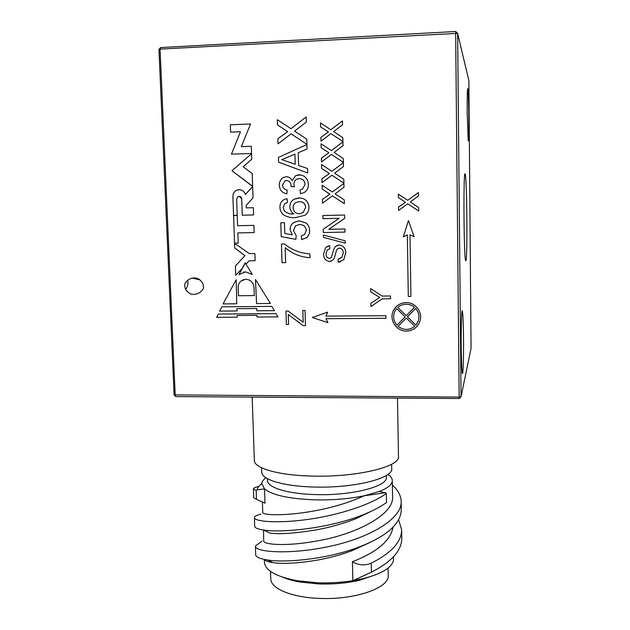<?xml version="1.0" encoding="UTF-8"?>
<svg xmlns="http://www.w3.org/2000/svg" width="630" height="630" viewBox="0 0 630 630"><rect width="100%" height="100%" fill="white"/><g stroke="black" fill="none" stroke-linecap="round" stroke-linejoin="round"><path stroke-width="0.94" d="M270.53 571.402L270.782 578.931C270.703 588.483 291.383 597.382 319 598.374C354.911 600.201 390.057 587.68 388.206 575.316L388.072 568.063M271.034 561.637L270.774 562.275M282.925 577.285C287.705 579.285 293.501 580.884 300.305 582.065L318.607 583.915C333.238 584.404 346.902 583.175 359.604 580.238L376.031 574.631M255.693 554.723L255.418 545.958L262.009 541.146M264.332 559.448L264.427 562.433C265.38 570.599 276.302 576.702 297.202 580.734L317.418 582.774C329.569 583.207 341.381 582.506 352.847 580.671L362.691 578.718C380.63 574.174 390.844 568.315 393.333 561.149L393.648 556.589M265.884 477.753C263.34 479.658 261.978 481.611 261.804 483.62L264.505 488.911C272.53 495.227 289.414 498.881 315.157 499.858C332.971 500.196 349.311 498.842 364.171 495.778L379.228 491.502C388.041 488.014 392.395 484.328 392.293 480.438C392.175 478.304 390.702 476.296 387.891 474.414M369.668 542.627L351.501 550.896C340.216 555.03 328.647 558.133 316.795 560.212C297.565 563.307 282.996 564.118 273.097 562.645C267.97 561.897 265.088 560.842 264.442 559.471M392.978 527.318C390.632 540.595 377.11 552.069 352.414 561.724L352.847 580.671L366.038 574.733M264.978 503.149L256.481 499.354L256.182 490.534L257.166 489.825L264.505 488.911L264.978 503.149L262.403 502L262.749 512.529C262.379 515.127 284.973 516.419 315.449 510.694C333.144 507.426 349.382 502.456 364.171 495.778L385.481 492.739L386.355 493.51L386.521 502.527C379.811 507.3 371.369 511.631 361.203 515.513C327.08 528.814 280.405 532.941 263.513 530.019C257.788 529.098 254.859 527.885 254.709 526.373L254.709 526.263M372.724 510.568L355.659 518.813C343.027 523.711 329.805 527.42 315.976 529.94C294.808 533.405 279.429 534.445 269.821 533.059L263.513 530.019M392.293 480.659L392.577 496.204C394.75 514.474 355.903 534.484 316.276 541.099C285.847 546.667 263.379 544.517 263.71 541.068L263.521 530.027M267.474 478.705L267.537 480.58C267.372 487.628 288.233 494.062 316.189 494.613C352.548 495.723 388.198 486.234 386.387 477.123L386.355 475.453M261.615 467.799L261.765 472.256C261.568 479.682 284.264 486.494 314.882 487.053C354.745 488.219 393.718 478.099 391.71 468.499L391.632 464.255M254.355 460.309L254.362 460.522C254.118 468.334 279.145 475.524 313.157 476.099C357.533 477.288 400.743 466.491 398.475 456.388L397.483 398.105M461.207 346.468C461.002 326.576 461.64 308.086 462.373 311.165C462.963 314.157 463.349 323.19 463.515 338.263C463.712 357.336 463.113 376.228 462.349 373.338C461.766 370.637 461.388 361.683 461.207 346.468M467.192 112.471C467.113 96.469 467.31 88.507 467.791 88.586C468.295 91.901 468.641 101.485 468.807 117.337C468.893 133.048 468.696 140.963 468.216 141.057L467.192 112.471M465.861 260.828L465.617 260.615C463.798 257.717 463.263 169.084 465.105 173.904L465.216 174.148C467.003 178.621 467.586 259.875 465.861 260.828M187.677 280.106L187.913 282.059C188.197 284.224 187.464 286.682 185.732 289.43M203.285 286.051C203.435 284.177 202.317 282.13 199.93 279.893C192.544 274.105 182.913 282.563 184.897 286.28C184.779 288.012 185.763 289.95 187.842 292.084C194.875 298.407 205.427 289.997 203.285 286.051M239.684 189.669L236.738 190.165C234.21 191.433 232.927 193.528 232.895 196.45L233.58 215.428L237.226 215.342L236.644 199.025L238.124 196.552L239.077 196.324C240.621 196.442 241.495 197.3 241.7 198.883L242.274 215.216L253.599 214.94L253.355 207.695L246.298 207.884L246.212 205.348L253.024 197.836L252.646 186.59L245.377 194.489C244.298 191.386 242.18 189.772 239.014 189.654L236.746 190.165C234.218 191.433 232.935 193.528 232.903 196.45L233.573 215.436M239.282 196.332L241.715 198.891L242.282 215.216M243.424 272.128L245.55 271.861L252.299 274.389L245.235 263.041L238.959 274.601L245.542 271.861L252.315 274.412M245.794 279.271L241.164 280.909C239.124 282.602 238.116 284.815 238.148 287.54L238.447 295.746L254.315 295.572L254.04 287.343C253.386 282.39 250.638 279.704 245.794 279.271M243.889 279.539L241.172 280.909C239.132 282.602 238.124 284.815 238.156 287.54L238.439 295.746L254.315 295.58M396.483 306.408L393.38 310.645C388.718 319.599 396.349 331.474 406.492 331.065C412.926 330.703 417.367 327.545 419.8 321.607C423.234 312.756 415.579 302.187 406.043 302.597C400.27 302.888 396.042 305.574 393.38 310.645C388.718 319.591 396.349 331.467 406.492 331.057C411.288 330.907 415.123 328.931 417.989 325.111M414.485 307.298L414.485 307.298C412.044 305.259 409.24 304.235 406.066 304.227C402.901 304.298 400.137 305.369 397.774 307.44L406.248 315.701L414.485 307.298C412.044 305.267 409.232 304.243 406.066 304.227C402.909 304.298 400.137 305.369 397.774 307.44L397.774 307.44M407.342 234.895L408.295 296.447L410.917 296.423L409.98 234.864L414.091 236.667L408.437 220.532L403.294 236.888L407.334 234.895L408.295 296.447L410.917 296.423M409.98 234.864L414.091 236.675M408.437 220.532L403.294 236.888M398.089 326.364C403.696 330.451 409.256 330.419 414.768 326.269L406.287 318.008L398.089 326.364L406.287 318L414.768 326.269M415.902 325.119L418.226 321.135C419.69 316.465 418.84 312.228 415.658 308.44L407.421 316.843L415.902 325.119M396.64 308.598L394.813 311.425C392.758 316.425 393.466 321.024 396.924 325.222L405.114 316.858L396.64 308.598L405.114 316.858M416.564 324.285L418.226 321.135C419.698 316.457 418.84 312.228 415.666 308.44L415.658 308.44M415.666 308.44L407.421 316.843M312.275 317.496L327.899 322.639L325.97 318.693L385.954 318.284M325.978 318.685L385.954 318.292L385.906 315.701L325.907 316.126L327.639 312.141L312.267 317.504L327.899 322.647M407.736 200.332L418.43 192.528L418.477 195.985L410.24 201.994L418.643 207.538L418.69 211.026L407.752 203.805L398.593 210.483L398.538 207.049L405.452 202.285L398.38 197.615L398.325 194.127L407.728 200.332L418.43 192.528M398.593 210.483L398.538 207.049L405.452 202.285L398.38 197.615L398.317 194.127M407.752 203.805L418.69 211.026M303.18 322.269L302.841 310.464L305.046 310.448L305.471 325.615L303.18 325.623L288.272 314.504L288.564 324.474L286.366 324.481L285.973 311.102L288.162 311.078L303.172 322.269L302.841 310.464M288.564 324.466L286.374 324.481L285.965 311.102M288.272 314.504L303.172 325.631L305.471 325.615M379.756 297.47L370.708 291.879L370.645 288.587L382.127 296.061L390.482 295.974L390.529 298.762L382.174 298.841L371.007 306.526L370.936 303.243L379.756 297.47L370.716 291.879L370.645 288.587M390.529 298.754L382.182 298.841L370.999 306.526L370.936 303.243M221.902 306.834L219.586 311.094L237.006 310.952L236.927 308.7L256.749 308.527L256.827 310.795L274.467 310.653L271.821 306.393L221.894 306.834L219.579 311.102L237.006 310.96M236.935 308.692L256.741 308.527L256.82 310.795L274.475 310.653M251.543 153.759L231.974 170.714L252.638 186.299L252.213 173.636L243.156 166.753L251.732 159.28L251.543 153.759L231.966 170.714L252.457 186.307M255.465 279.468L256.575 303.597L270.412 303.463L255.465 279.468L256.575 303.597L270.42 303.471M237.171 315.48L256.969 315.339L257.024 317.016L277.925 316.874L275.909 313.622L218.374 314.063L216.625 317.3L237.226 317.158L237.171 315.48L256.977 315.331L257.032 317.016L277.925 316.866M218.374 314.063L216.618 317.3L237.226 317.158M236.179 279.752L223.075 303.912L236.746 303.778L236.179 279.728L223.067 303.912L236.746 303.786M245.235 263.049L238.983 274.586M237.226 215.484L233.588 215.578L234.581 243.188L238.211 243.117L237.849 232.919L254.189 232.564L253.945 225.359L237.589 225.729L237.226 215.484L233.58 215.578L234.573 243.188L238.211 243.117M237.857 232.919L254.189 232.564M234.588 243.338L234.754 247.952L244.936 255.646L235.4 266.017L235.738 275.341L242.219 268.301L245.22 262.765L246.078 264.12M245.235 262.765L246.07 264.127L249.141 260.788L255.134 260.686L254.898 253.528L249.346 253.622L234.573 243.338L234.746 247.952L244.92 255.654L235.392 266.025L235.73 275.349M249.141 260.788L255.134 260.686M251.291 146.27L241.377 146.625L250.543 123.984L230.328 124.803L230.588 132.15L240.479 131.764L231.438 154.169L251.535 153.468L251.291 146.262L241.377 146.625M240.479 131.764L231.446 154.169M250.543 123.984L230.32 124.795L230.58 132.158M253.355 207.695L246.298 207.884M252.646 186.59L245.377 194.489M330.86 129.756L342.46 120.913L342.547 124.771L333.616 131.576L342.846 137.655L342.933 141.545L330.915 133.631L320.977 141.199L320.883 137.371L328.387 131.961L320.615 126.851L320.52 122.952L330.852 129.756L342.46 120.905M320.615 126.851L320.512 122.952M320.977 141.199L320.875 137.364L328.38 131.961L320.607 126.851M330.915 133.631L342.933 141.545M328.899 152.799L321.142 147.68L321.04 143.797L331.364 150.609L342.94 141.845L343.027 145.688L334.113 152.428L343.318 158.508L343.413 162.382L331.419 154.46L321.505 161.957L321.41 158.146L328.899 152.799L321.142 147.68L321.048 143.805M331.356 150.609L342.94 141.837M321.505 161.957L321.402 158.146L328.892 152.791M331.419 154.46L343.413 162.382M331.868 171.36L343.421 162.674L343.507 166.501L334.609 173.179L343.799 179.259L343.885 183.117L331.923 175.195L322.032 182.621L321.938 178.826L329.411 173.526L321.67 168.407L321.576 164.548L331.86 171.36L343.413 162.674M322.032 182.621L321.93 178.826L329.403 173.526L321.67 168.407L321.568 164.548M331.923 175.195L343.885 183.117M332.372 192.008L343.893 183.409L343.98 187.212L335.105 193.827L344.271 199.907L344.358 203.75L332.419 195.828L322.552 203.183L322.466 199.403L329.915 194.158L322.198 189.039L322.103 185.196L332.364 192.008L343.893 183.401M344.358 203.742L332.419 195.828M322.466 199.403L329.907 194.158L322.19 189.039L322.095 185.196M322.552 203.183L322.458 199.403M339.161 218.287L322.946 218.665L322.875 215.547L344.618 215.019L344.689 218.334L328.718 229.32L344.933 228.966L345.004 232.092L323.308 232.557L323.221 229.265L339.161 218.287L322.954 218.665L322.867 215.547M345.004 232.092L323.3 232.557L323.214 229.265L339.153 218.287M345.256 243.148L323.418 237.36L323.363 235.022L345.201 240.81L345.256 243.148L323.426 237.36L323.371 235.029M340.539 261.789L338.192 262.206L338.121 259.111L341.814 257.465L343.263 253.039C343.263 250.212 341.956 248.559 339.357 248.078L338.672 248.165M330.128 258.308L331.286 257.591L333.979 248.889L335.514 246.464L338.05 245.086M330.986 261.3L329.671 261.497C325.639 260.844 323.607 258.339 323.576 253.984L325.71 247.417L329.734 245.716L329.813 248.818L329.191 248.929M339.357 248.078L337.397 248.897L336.475 250.48L334.262 258.182L333.097 259.977L329.671 261.505C325.631 260.844 323.599 258.339 323.568 253.984L325.71 247.417L328.695 245.85M339.578 258.812L341.814 257.465L343.255 253.039C343.255 250.212 341.956 248.559 339.349 248.078M329.813 248.818L327.238 249.945L326.057 253.819C325.946 256.402 327.057 257.93 329.395 258.41L331.286 257.591L333.979 248.889L335.507 246.472L339.129 244.968C343.429 245.645 345.642 248.267 345.76 252.858L343.775 259.686L338.184 262.206L338.113 259.111M290.942 128.701L306.172 116.96L306.314 122.086L294.58 131.111L306.779 139.167L306.912 144.325L291.044 133.836L278.027 143.853L277.877 138.781L287.705 131.631L277.452 124.858L277.294 119.7L290.942 128.701L306.172 116.967M278.027 143.853L277.869 138.781L287.697 131.623L277.444 124.858L277.287 119.692M291.044 133.836L306.912 144.325M287.178 161.501L295.234 164.28L294.942 154.106L281.815 159.65L287.178 161.501M295.242 164.28L294.942 154.106M281.823 159.65L282.61 159.823M278.444 157.398L306.92 144.522L307.038 149.011L298.234 152.728L298.596 165.438L307.574 168.533L307.692 172.99L278.586 162.123L278.444 157.398L306.92 144.53M307.692 172.99L278.578 162.123L278.436 157.398M291.084 186.488L291.107 185.945C291.021 182.692 289.501 180.881 286.548 180.526L284.87 180.92L282.586 185.149C282.846 187.992 284.358 189.606 287.138 189.992L286.878 193.788C282.24 192.969 279.712 190.165 279.295 185.37C279.208 181.755 280.673 179.085 283.681 177.369L286.311 176.731C288.997 176.794 290.934 178.085 292.123 180.597L295.816 175.557L300.927 174.935M286.319 176.731L287.469 176.802M292.123 180.597L295.809 175.549L299.053 174.809C304.739 175.258 307.842 178.432 308.369 184.33C308.448 187.945 307.007 190.701 304.062 192.615L300.494 193.788L300.03 190L302.668 188.984L305.038 184.291C304.668 180.653 302.699 178.762 299.132 178.621L296.785 179.188C294.848 180.322 293.895 182.038 293.942 184.338L294.399 186.779L291.076 186.488L291.099 185.945C291.076 183.125 289.832 181.33 287.359 180.558M305.046 184.299C304.841 181.212 303.274 179.345 300.345 178.692M286.878 193.788C282.232 192.977 279.704 190.165 279.287 185.37L279.287 185.37C279.2 181.755 280.665 179.085 283.673 177.361L286.311 176.731M300.494 193.788L300.022 190L302.66 188.984L305.038 184.291M293.17 207.821C293.556 211.593 295.588 213.578 299.258 213.783L303.156 212.507L305.668 207.349C305.141 203.529 302.951 201.639 299.108 201.679L295.683 202.592C293.903 203.836 293.06 205.577 293.17 207.821M299.266 213.783L303.164 212.507L305.668 207.349C305.274 203.844 303.337 201.954 299.856 201.687M293.824 213.916L293.816 213.916C291.32 212.255 289.997 209.908 289.832 206.861L289.832 206.861C289.855 203.529 291.249 200.978 294.013 199.214L298.888 197.899C304.818 198.033 308.18 201.057 308.983 206.979C309.054 210.412 307.763 213.161 305.101 215.216L295.462 217.649C291.099 218.027 287.091 217.051 283.429 214.736C281.177 212.806 280.019 210.325 279.964 207.294C279.838 203.97 281.122 201.435 283.823 199.678L287.02 198.6L287.5 202.372L284.61 203.813L283.256 207.451L284.201 210.641C286.855 213.239 290.06 214.326 293.816 213.916C291.328 212.255 290.005 209.908 289.839 206.861C289.863 203.529 291.257 200.986 294.021 199.214L300.037 197.922M295.462 217.649C291.091 218.027 287.083 217.051 283.421 214.736L283.421 214.736C281.169 212.806 280.011 210.325 279.956 207.294L279.956 207.294C279.83 203.97 281.114 201.435 283.815 199.678L287.02 198.6M302.243 239.534L301.786 239.597L301.313 235.856L304.534 234.557L306.306 230.367C305.747 226.446 303.471 224.524 299.47 224.611L298.896 224.634M299.47 224.611L295.517 225.761L293.462 230.635L296.163 235.589L295.911 239.345L281.224 236.644L280.799 222.784L284.445 222.697L284.768 233.509L292.194 234.84L290.147 229.666C290.131 226.627 291.336 224.233 293.761 222.477L298.856 220.862M292.194 234.84L290.139 229.666C290.123 226.627 291.328 224.233 293.753 222.477L299.14 220.846L305.92 222.941C308.314 224.792 309.543 227.249 309.613 230.32C309.739 233.289 308.731 235.738 306.574 237.675L301.778 239.597L301.305 235.856L304.526 234.557L306.298 230.367C305.739 226.446 303.463 224.524 299.463 224.611M295.911 239.345L281.216 236.652L280.791 222.784M309.984 257.709C300.668 257.111 292.407 253.772 285.201 247.684L285.642 262.6L282.012 262.655L281.445 244.023L284.39 243.96C289.682 248.157 295.58 251.102 302.077 252.811L309.881 253.969L309.984 257.709C300.668 257.119 292.407 253.772 285.193 247.684M285.642 262.6L282.004 262.655L281.437 244.023M457.632 33.343L160.059 49.108L175.195 395.223L175.825 396.601L459.238 398.522L461.05 396.75L471.051 348.327L468.87 80.671L457.632 33.343L461.05 396.75L459.152 397.073L455.647 33.114L455.71 31.5L457.632 33.343M175.825 396.601L174.093 394.892L459.152 397.073L459.238 398.522M160.587 47.549L160.059 49.108L158.949 49.486L160.587 47.549L455.71 31.5M174.093 394.892L158.949 49.486M379.228 491.502L385.481 492.739M255.402 546.328C255.111 551.919 288.784 555.101 329.254 546.454C369.645 538.004 402.412 518.71 401.16 501.189C400.877 495.408 397.947 490.061 392.38 485.147M260.757 514.119C256.481 515.253 254.362 516.474 254.41 517.781C254.552 521.191 274.255 523.617 303.983 519.931C333.538 516.332 368.4 506.284 386.355 493.51M256.481 499.354L253.717 497.653L253.417 489.006L256.182 490.534M401.649 530.224L401.782 538.296C401.743 550.557 391.632 561.85 371.432 572.166L352.847 580.671M257.166 489.825C257.52 487.691 259.064 485.62 261.804 483.62M352.414 561.724C358.58 565.354 364.864 565.834 371.251 563.165C391.466 552.959 401.593 541.824 401.641 529.759L398.648 519.915M258.174 486.604C254.961 487.376 253.378 488.179 253.417 489.006M255.701 554.857C255.875 557.085 259.867 558.802 267.679 560.015C285.272 562.842 324.836 559.471 356.273 548.068C385.678 537.169 400.688 524.412 401.302 509.78L401.168 501.622M371.432 572.166L371.251 563.165M359.604 580.238L362.691 578.718M300.305 582.065L297.202 580.734M252.181 397.12L254.362 460.522M199.93 279.893L192.15 278.05M355.659 518.813L361.203 515.513M254.709 526.373L254.41 517.781M351.501 550.896L356.273 548.068M267.679 560.015L273.097 562.645"/></g></svg>
